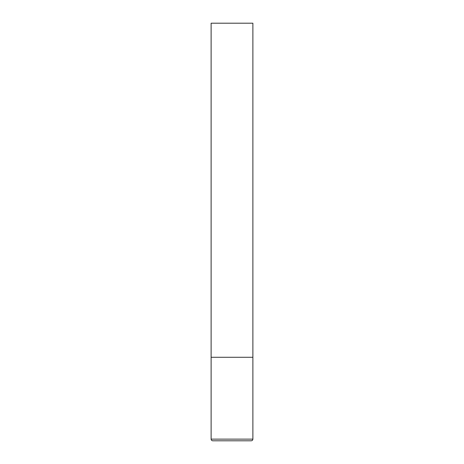 <?xml version="1.0" encoding="UTF-8"?>
<svg xmlns="http://www.w3.org/2000/svg" width="464" height="464" viewBox="0 0 464 464"><rect width="100%" height="100%" fill="white"/><g stroke="black" fill="none" stroke-linecap="round" stroke-linejoin="round"><path stroke-width="0.7" d="M252.88 439.13L252.88 357.28L211.12 357.28L252.88 357.28L252.88 23.2L211.12 23.2L211.12 439.13C211.207 440.133 211.764 440.69 212.79 440.8L251.21 440.8C252.236 440.69 252.793 440.133 252.88 439.13L211.12 439.13"/></g></svg>
